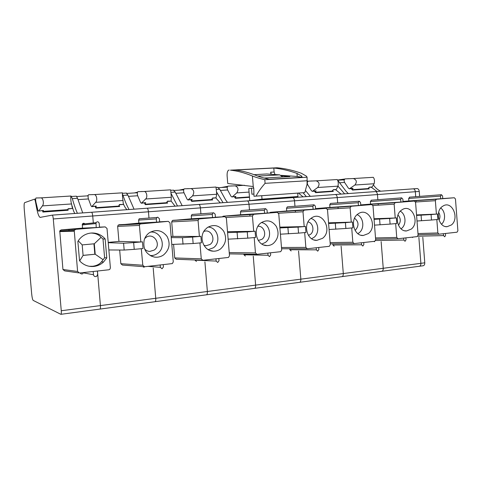 <?xml version="1.0" encoding="UTF-8"?>
<svg xmlns="http://www.w3.org/2000/svg" width="482" height="482" viewBox="0 0 482 482"><rect width="100%" height="100%" fill="white"/><g stroke="black" fill="none" stroke-linecap="round" stroke-linejoin="round"><path stroke-width="0.72" d="M377.032 191.475L371.333 187.281L377.032 191.475M381.955 271.282L419.099 266.299C420.31 266.154 420.907 265.16 420.882 263.323L418.87 237.355L420.882 263.323C420.907 265.16 420.31 266.154 419.099 266.299L419.063 266.299M416.129 201.97L416.026 200.645L416.129 201.97M388.197 190.655L413.267 188.836C414.412 189.034 415.104 189.998 415.333 191.715L415.719 196.68L415.333 191.715L419.25 191.426L419.635 196.391M348.884 193.517L412.791 188.872M380.756 191.203C377.984 190.101 375.55 188.022 373.442 184.974M422.798 237.271L424.775 262.81C424.793 264.642 424.196 265.63 422.979 265.781L419.509 266.245M413.146 188.836L417.171 188.552C418.322 188.751 419.015 189.709 419.25 191.426M368.35 233.577C378.009 226.486 368.893 207.115 358.765 213.442L357.62 214.213C349.667 219.816 354.029 236.228 363.217 235.505L368.35 233.577M352.842 242.253L351.709 227.95L345.877 228.468L345.413 222.642L351.245 222.136L350.113 207.814L351.209 206.26L371.718 204.567L373.002 205.904L375.665 239.759L374.725 241.295L354.168 243.573L352.842 242.253L330.128 242.591M351.709 227.95L352.92 227.829L352.456 222.021L351.245 222.136M358.445 205.531L360.777 205.338L360.554 202.524L359.277 201.205L358.222 202.711L358.445 205.531L329.935 207.435L329.724 204.796L330.525 203.428L330.959 203.398M351.209 206.26L315.577 208.628L329.935 207.435M328.549 222.835L351.077 222.142M352.92 227.829L351.541 227.956M329.086 229.522L345.877 228.468M332.839 243.826L332.929 245.001L334.147 246.194M424.775 262.81L300.84 279.156L298.569 251.02L300.84 279.156C300.901 281.157 300.431 282.223 299.424 282.344L299.394 282.344M299.768 282.295L341.744 276.674C342.823 276.541 343.347 275.499 343.298 273.553L341.117 246.163L343.298 273.553C343.347 275.499 342.823 276.541 341.744 276.674L341.708 276.668M363.711 242.518L363.868 244.519L362.819 246.055L361.542 244.784L361.386 242.777M338.129 208.573L338.015 207.14L338.129 208.573M307.136 196.56L335.358 194.511C336.388 194.734 337.02 195.764 337.255 197.59L337.677 202.856L337.255 197.59L92.725 215.984C92.496 213.821 92.116 212.586 91.586 212.267C92.116 212.586 92.496 213.821 92.725 215.984L93.321 222.949L92.725 215.984L53.285 218.948L61.268 310.751C61.431 313.089 61.292 314.282 60.865 314.318L33.18 300.4C32.553 299.72 32.041 297.454 31.649 293.61L24.257 209.333C23.973 205.495 24.094 203.277 24.606 202.675L34.439 199.18C34.831 199.367 35.204 200.422 35.572 202.344L36.518 207.459L37.084 207.423M328.603 223.503L345.413 222.642M335.779 229.215L335.309 223.305M295.442 212.213L295.321 210.712L295.442 212.213M294.96 206.242L294.52 200.807C294.285 198.921 293.689 197.855 292.731 197.614C293.689 197.855 294.285 198.921 294.52 200.807L294.96 206.242M262.702 199.795L335.358 194.511C336.388 194.734 337.02 195.764 337.255 197.59L415.333 191.715C415.104 189.998 414.412 189.034 413.267 188.836L417.171 188.552M215.321 203.247L292.339 197.644M303.07 196.861L298.557 193.155M322.482 238.355C333.213 230.667 322.368 210.176 311.553 217.972L311.023 218.352C302.569 224.124 307.046 240.97 316.819 240.367L322.482 238.355M305.859 247.399L304.666 232.589L298.545 233.137L298.063 227.106L304.184 226.57L302.991 211.755L304.172 210.14L326.127 208.326L327.507 209.706L330.297 244.723L329.32 246.308L307.275 248.76L305.859 247.399L281.488 247.489M304.666 232.589L305.968 232.463L305.486 226.45L304.184 226.576M315.204 240.132L314.776 240.132M313.119 209.266L315.614 209.061L315.379 206.145L314.017 204.79L312.884 206.35L313.119 209.266L286.718 210.983L286.501 208.26L287.308 206.862L287.856 206.82M269.619 212.839L270.48 212.315L286.718 210.983M279.837 227.136L304.028 226.582M305.968 232.463L304.51 232.595M280.41 234.192L298.545 233.137M289.772 248.76L289.851 249.736L291.146 250.965M254.683 288.338L299.424 282.344C300.431 282.223 300.901 281.157 300.84 279.156L255.623 285.115L253.261 256.231L255.623 285.115C255.701 287.188 255.285 288.272 254.369 288.381L254.345 288.381M318.692 247.495L318.855 249.562L317.734 251.158L316.373 249.845L316.204 247.772M316.15 240.271L315.746 240.307M279.903 227.932L298.063 227.106M288.423 233.872L287.929 227.763M249.977 216.117L249.845 214.538L249.977 216.117M249.465 209.845L249.001 204.229C248.772 202.283 248.212 201.181 247.338 200.922C248.212 201.181 248.772 202.283 249.001 204.229L249.465 209.845M164.693 206.935L246.983 200.952M216.671 192.216L223.058 202.693M217.647 187.39L219.744 189.251L225.624 199.855L227.462 202.374M249.489 197.319L235.421 198.307L234.36 196.783M234.993 197.728L235.903 196.427L232.065 196.939M232.005 185.932L230.83 185.974M221.395 187.504L227.655 186.347M232.571 196.656L236.734 192.914C238.801 189.631 238.307 187.275 235.252 185.853L228.07 186.118C227.149 186.715 226.974 187.95 227.558 189.818L230.992 196.282L231.884 196.957L235.903 196.427M238.632 185.636L235.728 185.823M61.268 310.751L100.425 305.588L97.454 271.029L100.425 305.588C100.569 307.871 100.37 309.04 99.828 309.101L99.816 309.095M74.831 213.49C73.848 211.972 72.957 209.489 72.161 206.043M52.255 215.123L147.106 208.224C147.769 208.519 148.215 209.706 148.45 211.791L148.956 217.816L148.45 211.791C148.215 209.706 147.769 208.519 147.106 208.224L198.903 204.452C199.681 204.723 200.187 205.868 200.422 207.887L200.904 213.695L200.422 207.887C200.187 205.868 199.681 204.723 198.903 204.452L198.584 204.476M78.632 272.878L64.678 270.896L62.943 269.492L59.762 230.884L61.118 229.89L82.458 228.131L96.189 227.558L96.026 222.66C97.388 221.328 98.442 221.545 99.19 223.317L99.527 227.281L96.189 227.558M83.006 273.613C81.832 274.234 80.886 274.005 80.163 272.926M82.458 228.131L82.356 224.106C83.115 223.112 83.976 223.021 84.94 223.835M53.285 218.948C53.056 216.737 52.731 215.46 52.297 215.129L40.108 217.394C38.843 216.731 37.644 213.418 36.518 207.459M67.878 209.357L68.155 210.26L42.886 212.044L42.555 210.809M110.39 267.896L107.016 228.456L105.197 226.895L75.71 229.336L74.234 230.42L77.596 271.462L79.482 273.005L108.866 269.769L109.854 269.311L110.39 267.896M97.394 271.035L97.671 274.276L96.743 276.246C95.075 276.993 93.984 276.493 93.478 274.746L93.195 271.493M105.154 238.982L106.781 257.906L103.54 262.021C100.798 264.528 97.575 266.004 93.888 266.438C88.863 266.877 84.483 265.389 80.741 261.979L79.53 260.696L77.867 241.446L78.843 239.952C81.94 235.879 85.995 233.577 91.014 233.047C96.039 232.728 100.358 234.282 103.979 237.704L105.154 238.982L102.997 239.012L101.057 237.361C99.003 234.668 95.659 233.234 91.032 233.047M106.781 257.906L104.6 257.719L102.997 239.012M89.176 266.269L92.731 266.275C96.641 265.715 99.563 264.22 101.509 261.798L104.6 257.719M83.091 255.418L95.207 254.219L94.309 243.784L82.187 244.904L83.091 255.418L79.699 260.889M82.187 244.904L78.253 240.813M94.309 243.784L101.057 237.361M83.085 255.358L95.207 254.219L102.967 259.623M94.834 254.189L93.942 243.814M39.777 197.879L41.127 197.861M67.486 210.309L67.787 209.646L43.223 211.369L42.976 212.038M43.223 211.369L43.44 210.465L38.59 211.086M67.787 209.646L68.052 208.754L72.439 208.447L71.565 203.952C70.764 202.32 70.505 196.023 71.059 196.017L70.709 196.029M38.897 210.785L42.368 205.898C44.362 204.043 43.067 197.704 40.952 197.879L35.993 197.982C35.56 198.536 35.523 199.861 35.885 201.958L37.903 210.327L38.47 211.098L43.44 210.465M52.881 197.132L49.254 197.367M67.968 209.037L72.439 208.447M273.318 243.476C278.373 238.686 279.361 232.981 276.282 226.365C272.059 220.563 266.98 219.376 261.051 222.792L260.539 223.196C252.152 229.51 256.906 245.922 266.962 245.585C269.281 245.615 271.402 244.91 273.318 243.476M255.46 252.911L254.207 237.572L247.766 238.144L247.254 231.896L253.695 231.336L252.441 215.978L253.707 214.303L277.283 212.357L278.753 213.779L281.693 250.044L280.681 251.676L256.978 254.315L255.46 252.911L229.227 252.604M254.207 237.572L255.599 237.433L255.092 231.203L253.695 231.336M264.6 213.261L267.275 213.038L267.028 210.025L265.57 208.628L264.359 210.242L264.6 213.261L240.669 214.761L240.434 211.947L241.235 210.532L241.964 210.471M222.353 216.828L223.341 216.183L240.669 214.761M227.504 231.667L253.556 231.342M255.599 237.433L254.062 237.578M228.119 239.162L247.766 238.144M243.898 254.11L243.952 254.779L245.332 256.044M206.579 294.791L254.369 288.381C255.285 288.272 255.701 287.188 255.623 285.115L207.368 291.483L204.904 261.865L207.368 291.483C207.465 293.616 207.109 294.731 206.302 294.827L206.278 294.821M270.51 252.821L270.685 254.96L269.48 256.617L268.022 255.261L267.847 253.116M266.317 245.465L265.901 245.501M227.582 232.637L247.254 231.896M237.632 238.873L237.114 232.547M170.947 193.21L177.515 206.007M220.286 202.892L215.906 198.036M173.339 190.143L175.213 192.083L182.196 205.669M212.05 198.903L212.719 199.91L191.709 201.392L190.745 199.807M211.255 200.012L212.604 198.036L216.032 197.801L212.435 198.301M191.342 200.825L192.161 199.452L188.155 199.988M188.534 188.631L187.269 188.673M179.147 190.143L183.919 189.143M192.565 195.867C194.541 192.493 194.047 190.065 191.095 188.589L184.353 188.817C183.522 189.426 183.383 190.697 183.931 192.625L187.149 199.307L187.986 200L192.565 195.867L216.725 194.252L216.032 197.801M216.725 194.252L216.014 187.046L213.002 187.227M196.258 188.263L193.198 188.456M258.256 200.126L258.213 199.662L255.761 199.964L255.791 200.307M297.695 193.216L297.96 196.536L262.009 199.138L249.76 200.645L248.778 188.631L251.447 188.203L251.941 194.258L253.924 193.981M255.779 200.205L249.76 200.645M297.96 196.536L289.266 197.566M258.213 199.662L285.013 197.722L285.049 198.174M289.29 197.867L289.248 197.355L285.013 197.722M262.009 199.138L261.732 195.728M286.368 198.078L286.326 197.566M254.092 174.677L266.823 173.978L279.674 174.87L257.768 176.093M282.711 176.978L279.674 174.87M251.447 188.203L253.755 188.058M270.872 174.255L270.703 172.195L271.27 174.285M275.005 174.544L274.125 172.014L273.806 168.049L235.246 170.013C241.94 170.761 249.067 172.64 256.623 175.659C259.587 176.852 263.775 178.063 269.185 179.274L302.262 177.334L301.521 176.002L296.99 173.412C288.82 170.526 281.09 168.736 273.806 168.049M229.143 170.032C227.673 170.339 226.992 172.261 227.106 175.803L227.739 183.479L253.255 186.528L253.779 188.402L253.984 196.27L304.775 192.601L307.064 184.389L307.094 177.225L306.401 176.153L301.334 173.249C292.761 170.242 284.663 168.417 277.054 167.778L230.384 170.158C237.252 170.869 244.591 172.809 252.393 175.978C255.352 177.195 259.479 178.442 264.787 179.72L307.094 177.225M281.711 175.828L289.869 176.569L264.124 178.051M281.066 175.34L297.237 176.478L296.99 173.412M302.262 177.334L297.237 176.478M253.984 196.27L304.775 192.601M264.787 179.72L265.082 183.335C261.322 187.534 258.328 191.758 256.087 195.999M265.082 183.335L307.371 180.738M411.248 229.107C420.051 222.473 412.146 204.049 402.687 209.363L401.175 210.345C393.698 215.767 397.897 231.752 406.543 230.95L411.248 229.107M396.74 237.451L395.662 223.612L390.095 224.106L389.655 218.473L395.222 217.985L394.143 204.139L395.168 202.633L414.357 201.054L415.568 202.344L418.105 235.114L417.213 236.602L397.981 238.729L396.74 237.451L375.526 237.945M395.662 223.612L396.794 223.503L396.355 217.882L395.222 217.991M400.885 202.036L403.073 201.856L402.856 199.126L401.657 197.849L400.669 199.307L400.885 202.036L370.574 204.103L370.375 201.542L371.502 200.181M360.741 204.91L370.574 204.103M374.014 218.762L395.041 217.997M396.794 223.503L395.481 223.618M374.514 225.136L390.095 224.106M373.803 241.404L374.592 241.711M342.112 276.62L381.563 271.336C382.714 271.191 383.274 270.179 383.238 268.287L381.148 241.621L383.238 268.287C383.274 270.179 382.714 271.191 381.563 271.336L381.527 271.33M405.874 237.861L406.025 239.795L405.037 241.277L403.844 240.042L403.693 238.102M378.286 205.163L378.177 203.79L378.286 205.163M377.858 199.675L377.454 194.565C377.219 192.794 376.556 191.8 375.46 191.589C376.556 191.8 377.219 192.794 377.454 194.565L377.858 199.675M374.062 219.334L389.655 218.473M380.051 224.853L379.599 219.141M334.93 194.541L375.008 191.625M303.094 192.818L306.389 196.62M341.063 194.095L335.635 189.757M305.516 190.595L310.312 196.337M332.55 190.571L333.327 191.414L315.62 192.661L314.403 191.233M331.562 191.535L333.369 189.685L336.261 189.486L333.14 189.932M315.089 192.071L316.15 190.872L312.619 191.354M311.824 180.973L310.842 181.015M307.359 181.371L307.938 181.298M317.692 187.504C319.909 184.389 319.415 182.166 316.204 180.846L308.317 181.16C307.233 181.738 307.01 182.907 307.649 184.672L311.438 190.745L312.414 191.372L317.692 187.504L338.015 186.148L336.261 189.486M316.566 180.816L316.023 180.846M344.606 193.836L338.015 186.154C338.515 183.172 338.231 180.973 337.171 179.545L316.096 180.846M220.497 248.977C225.938 243.988 227.01 238.072 223.708 231.215C219.177 225.215 213.719 223.997 207.326 227.564L204.995 229.757C198.379 237.162 203.669 250.995 213.116 251.17C215.803 251.321 218.268 250.592 220.497 248.977M201.259 258.846L199.934 242.928L193.149 243.537L192.607 237.048L199.397 236.457L198.072 220.521L198.873 218.948L224.811 216.683L226.389 218.153L229.492 255.755L228.474 257.436L202.892 260.298L201.259 258.846L174.725 257.936L176.231 259.256L202.482 260.28M199.934 242.928L201.434 242.783L200.898 236.313L199.397 236.457M173.586 244.41L174.725 257.936M212.55 217.551L215.418 217.31L215.165 214.189L213.598 212.743L213.068 212.899L212.291 214.418L212.55 217.551L191.493 218.792L191.252 215.888L191.987 214.472L193.011 214.4M171.14 236.554L172.918 236.391L171.7 221.901L172.442 220.473L191.493 218.792M172.918 236.391L199.271 236.457M201.434 242.783L199.813 242.928M171.803 244.44L193.149 243.537M194.927 259.985L196.415 261.467M155.138 301.684L206.302 294.827C207.109 294.731 207.465 293.616 207.368 291.483L155.752 298.286L153.198 268.028L155.752 298.286C155.873 300.497 155.59 301.642 154.909 301.714L154.891 301.708C155.59 301.642 155.873 300.497 155.752 298.286L100.425 305.588C100.569 307.871 100.37 309.04 99.828 309.101L61.009 314.3M218.834 258.533L219.015 260.756L217.713 262.473L216.153 261.075L215.966 258.852M212.652 251.056L212.327 251.086M171.231 237.602L182.485 237.686L192.607 237.048M183.033 244.254L182.485 237.686M110.474 210.881L146.835 208.242M122.38 194.005L123.012 195.397C124.85 200.855 126.868 205.567 129.062 209.537M175.08 206.188L171.062 200.94M126.284 193.071L127.905 195.09L134.044 209.176M119.235 224.726L119.241 225.028M166.983 201.994L167.615 203.085L145.293 204.657L144.437 203.018M166.278 203.181L167.435 201.163L170.983 201.157L167.29 201.434M144.998 204.133L145.715 202.669L141.521 203.223M142.401 191.511L141.057 191.541M134.394 192.939L137.497 192.167M145.636 199C147.908 197.24 146.606 191.318 144.172 191.493L137.942 191.685C137.225 192.306 137.117 193.607 137.623 195.602L140.587 202.512L141.365 203.235L145.636 199L171.321 197.283L171.068 200.91M171.321 197.283L170.664 189.854L168.429 189.98M151.336 191.041L148.101 191.246M144.172 191.493L170.658 189.842L144.082 191.487M451.453 224.919C459.539 218.659 452.55 201.048 443.705 205.621L441.976 206.724C434.945 211.978 438.969 227.522 447.109 226.691L451.453 224.919M437.855 232.951L436.825 219.551L431.498 220.021L431.083 214.568L436.403 214.104L435.373 200.693L436.331 199.241L454.333 197.753L455.466 199.012L457.894 230.758L457.044 232.197L439.024 234.192L437.855 232.951L417.984 233.547M436.825 219.551L437.885 219.449L437.469 214.002L436.403 214.104M440.705 198.753L442.759 198.584L442.554 195.945L441.428 194.704L440.5 196.108L440.705 198.753L408.863 200.958L408.664 198.476L409.706 197.156M403.036 201.44L408.863 200.958M416.538 214.918L436.216 214.11M437.885 219.449L436.632 219.557M417.014 221.015L431.498 220.021M411.947 237.186L412.694 237.487M445.44 233.487L445.585 235.361L444.729 236.789L443.536 235.59L443.392 233.71M416.581 215.418L431.083 214.568M421.515 220.774L421.087 215.237M337.804 180.419L346.058 191.3L348.317 193.565M368.471 188.076L369.272 188.878L352.499 190.059L351.215 188.679M367.435 189.01L369.363 187.191L372.098 187.004L369.116 187.438M351.926 189.48L353.047 188.323L349.649 188.787M348.552 178.702L347.661 178.738M337.641 180.021L344.865 178.997M354.891 185.022C357.162 181.979 356.668 179.822 353.396 178.539L345.233 178.882C344.082 179.449 343.841 180.587 344.497 182.304L348.432 188.197L349.438 188.799L354.891 185.022L374.134 183.738L372.098 187.004M374.134 183.738C374.773 180.828 374.478 178.689 373.255 177.31L353.288 178.545M163.585 254.906C169.465 249.706 170.628 243.549 167.079 236.445C162.205 230.227 156.319 228.98 149.414 232.71C146.865 234.511 145.13 236.951 144.202 240.024C142.726 248.845 146.07 254.52 154.228 257.045C157.614 257.593 160.735 256.882 163.585 254.906M159.638 221.81L168.29 221.346L169.995 222.865L173.273 261.907L172.339 263.588L144.564 266.745L142.805 265.245L141.298 248.7M168.29 221.346L140.021 223.973L139.431 225.419L140.834 241.982L142.455 241.825L143.027 248.543L141.407 248.7M119.669 250.019L120.837 263.702L122.452 265.058L143.991 266.703M156.554 222.16L159.644 221.907L159.373 218.665L157.692 217.165L156.885 217.484L156.282 218.912L156.554 222.16L138.87 223.112L138.617 220.105L139.19 218.774L140.75 218.665M108.209 242.404L118.934 241.392L117.65 226.389L118.192 225.076L138.87 223.112M118.934 241.392L140.834 241.982M108.854 249.959L124.169 250.05L134.231 249.345L133.659 242.609L140.732 241.982M134.231 249.345L143.027 248.543M142.726 266.606L144.076 267.269M163.247 264.678L163.44 266.98L162.036 268.769L160.361 267.329L160.169 265.022M108.233 242.687L123.591 243.223L133.659 242.609M124.169 250.05L123.591 243.223M91.375 212.285L52.297 215.129M76.222 196.186L71.203 196.505L72.336 198.62C73.897 204.272 75.59 209.17 77.397 213.303M127.013 209.688C125.7 208.501 124.464 206.501 123.308 203.681M76.391 196.18L77.548 198.289L82.717 212.917M68.962 229.589L69.01 230.589M119.09 205.254L119.669 206.465L95.912 208.14L95.189 206.435M118.482 206.549L119.415 204.488L123.193 204.495L119.295 204.76M118.741 206.073L95.707 207.688L96.298 206.085L91.905 206.664M93.357 194.583L91.966 194.601M86.911 195.903L88.146 195.553M95.671 202.338C97.81 200.536 96.52 194.421 94.225 194.583L88.586 194.734C87.989 195.361 87.923 196.704 88.387 198.765L91.056 205.922L91.761 206.676L95.671 202.338L123.024 200.512L123.284 204.217M123.024 200.512C122.549 198.903 122.211 192.806 122.44 192.836L121.084 192.914M103.63 193.993L100.214 194.21M355.029 230.306L355.65 229.878C359.12 225.534 358.747 221.642 354.541 218.207M357.849 233.637L359.186 232.77C364.898 228.582 363.567 217.039 357.09 214.659M330.23 243.856L353.969 243.579M360.771 205.302L371.718 204.567M327.405 209.248L350.113 207.814M332.929 245.001L361.542 244.784M329.724 204.796L358.222 202.711M292.634 197.614L297.231 197.277M297.304 197.277L307.058 196.566M308.444 235.397L310.384 234.421C314.77 231.354 313.113 222.69 307.992 221.955M311.595 238.71L313.89 237.427C320.319 232.878 318.343 220.232 310.908 218.436M281.59 248.766L307.034 248.76M315.608 209.013L326.127 208.326M270.48 212.315L304.172 210.14M278.614 213.231L302.991 211.755M289.851 249.736L316.373 249.845M286.501 208.26L312.884 206.35M247.248 200.922L252.164 200.56M252.231 200.554L262.63 199.801M219.744 189.251L216.448 189.462M220.298 190.45L227.637 189.974M249.453 196.903L235.12 197.903M236.734 192.914L249.061 192.089M235.15 185.853L244.452 185.275M82.187 224.961L95.846 223.582M61.118 229.89L75.71 229.336M99.515 227.136L105.197 226.895M82.41 272.679L93.478 274.746M62.943 269.492L77.596 271.462M59.654 231.601L74.12 231.209M35.572 202.344L35.963 202.32M40.874 197.879L71.071 196.005M42.368 205.898L71.565 203.952M258.274 240.482L261.949 239.289C267.275 235.686 264.136 225.498 257.924 226.311M261.895 244.055L265.413 242.416C272.661 237.451 269.86 223.606 261.365 222.564M229.336 253.881L256.671 254.315M267.269 212.984L277.283 212.357M223.341 216.183L253.707 214.303M226.191 217.478L252.441 215.978M243.952 254.779L268.022 255.261M264.811 245.29L265.196 245.26M240.434 211.947L264.359 210.242M198.825 204.446L204.085 204.067M204.145 204.061L215.261 203.247M175.213 192.083L170.881 192.354M175.719 193.318L184.004 192.788M188.625 199.699L192.161 199.452M211.628 199.554L191.432 200.97M190.999 188.589L215.996 187.04M274.125 172.014L270.703 172.195M252.393 175.978L253.255 186.528M398.445 225.251C401.018 221.708 400.867 218.286 397.987 214.984M401.048 228.823L401.596 228.408C406.681 224.552 405.868 214.038 400.259 211.194M375.623 239.193L397.819 238.735M403.066 201.819L414.357 201.054M360.747 204.971L395.168 202.633M372.929 205.513L394.143 204.139M375.556 240.518L403.844 240.042M370.375 201.542L400.669 199.307M335.249 194.511L339.563 194.198M339.647 194.192L348.805 193.523M306.992 184.865L307.739 184.817M313.173 191.083L316.15 190.872M332.062 191.107L315.276 192.282M203.928 245.338L205.953 245.754L209.989 244.507C216.617 240.138 210.953 228.209 203.784 231.523M208.284 249.676L213.399 247.766C221.624 242.326 217.725 227.136 208.043 227.088M215.412 217.237L224.811 216.683M172.966 220.316L199.44 218.774M171.7 221.901L198.072 220.521M194.945 260.166L216.153 261.075M191.252 215.888L212.291 214.418M147.04 208.218L152.68 207.808M152.734 207.802L164.639 206.935M127.905 195.09L123.012 195.397M128.351 196.367L137.689 195.764M141.955 202.928L145.715 202.669M166.597 202.711L145.052 204.223M439.036 220.147C440.343 217.472 440.217 214.864 438.656 212.321M441.488 224.226C445.922 220.611 445.47 211.194 440.711 208.025M418.081 234.776L438.885 234.198M442.759 198.56L454.333 197.753M403.048 201.536L436.331 199.241M415.508 202.012L435.373 200.693M417.798 236.21L443.536 235.59M408.664 198.476L440.5 196.108M375.351 191.589L379.4 191.294M379.491 191.288L388.106 190.661M338.918 181.678L338.111 181.726M339.587 182.768L344.588 182.443M350.227 188.516L353.047 188.323M367.965 188.583L352.131 189.697M144.576 248.917C145.986 250.489 147.715 251.327 149.763 251.429L154.113 250.116C162.066 244.958 153.656 231.734 145.992 237.445L144.708 238.578M150.107 255.514L150.77 255.55C153.204 255.605 155.427 254.924 157.445 253.52C166.88 247.489 161.422 230.751 150.39 232.095M120.837 263.702L142.805 265.245M119.012 224.739L140.913 223.606M117.65 226.389L139.431 225.419M148.04 266.359L160.361 267.329M138.617 220.105L156.282 218.912M91.532 212.261L97.599 211.821M97.641 211.815L110.426 210.887M77.548 198.289L72.336 198.62M77.927 199.614L88.441 198.939M92.291 206.362L96.298 206.085M94.141 194.577L122.446 192.83M361.054 235.24L363.217 235.505M315.577 208.652L350.986 206.302M330.525 203.428L359.054 201.253M314.246 239.988L316.819 240.367M270.209 212.369L303.883 210.2M287.308 206.862L313.734 204.85M216.189 187.486L217.936 187.377M218.629 187.679L227.299 187.137M235.252 185.853L244.495 185.281M40.108 217.394L40.892 217.34M82.356 224.106L96.026 222.66M59.762 230.878L74.234 230.42M34.439 199.18L35.644 199.102M103.54 262.021L101.509 261.798M40.952 197.879L71.059 196.017M263.907 245.019L266.962 245.585M222.973 216.273L253.315 214.4M241.229 210.532L265.196 208.718M170.736 190.312L173.592 190.137M174.213 190.45L183.666 189.86M191.095 188.589L216.014 187.046M279.735 174.87L257.786 176.105M230.384 170.158L277.054 167.778M301.605 177.021L301.521 176.002M404.705 230.77L406.543 230.95M360.747 204.989L394.987 202.669M371.152 200.211L401.482 197.885M316.204 180.846L337.171 179.545M209.592 250.327L213.116 251.17M172.442 220.473L198.873 218.948M191.987 214.472L213.068 212.899M122.392 193.318L126.501 193.065M127.025 193.396L137.352 192.752M445.537 226.558L447.109 226.691M403.048 201.554L436.186 199.265M409.423 197.174L441.283 194.728M337.737 180.244L344.256 179.834M353.396 178.539L373.255 177.31M150.932 255.96L154.228 257.045M118.192 225.076L140.021 223.973M100.015 309.076L154.909 301.714M139.19 218.78L156.885 217.484M76.819 196.536L88.11 195.831M94.225 194.583L122.44 192.836"/></g></svg>
